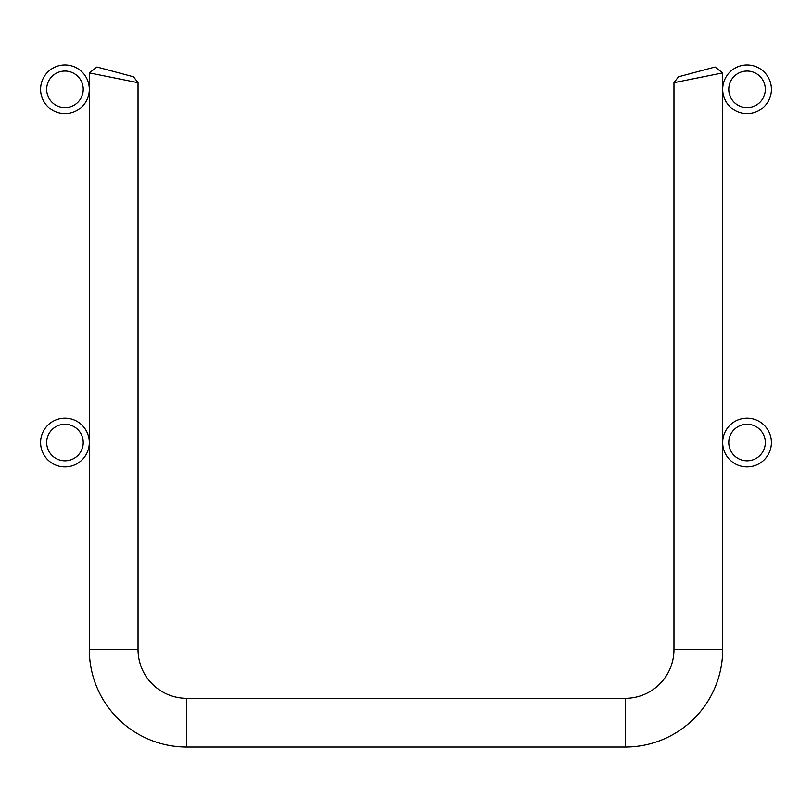 <?xml version="1.0" encoding="UTF-8"?>
<svg xmlns="http://www.w3.org/2000/svg" width="812" height="812" viewBox="0 0 812 812"><rect width="100%" height="100%" fill="white"/><g stroke="black" fill="none" stroke-linecap="round" stroke-linejoin="round"><path stroke-width="1.22" d="M83.23 89.32A18.27 18.27 0 0 0 64.96 71.05A18.27 18.27 0 0 0 46.69 89.32A18.27 18.27 0 0 0 64.96 107.59A18.27 18.27 0 0 0 83.23 89.32M89.32 89.32A24.36 24.36 0 0 0 64.96 64.96A24.36 24.36 0 0 0 40.6 89.32A24.36 24.36 0 0 0 64.96 113.68A24.36 24.36 0 0 0 89.32 89.32M46.69 442.54A18.27 18.27 0 0 0 64.96 460.81A18.27 18.27 0 0 0 83.23 442.54A18.27 18.27 0 0 0 64.96 424.27A18.27 18.27 0 0 0 46.69 442.54M40.6 442.54A24.36 24.36 0 0 0 64.96 466.9A24.36 24.36 0 0 0 89.32 442.54A24.36 24.36 0 0 0 64.96 418.18A24.36 24.36 0 0 0 40.6 442.54M765.31 89.32A18.27 18.27 0 0 0 747.04 71.05A18.27 18.27 0 0 0 728.77 89.32A18.27 18.27 0 0 0 747.04 107.59A18.27 18.27 0 0 0 765.31 89.32M771.4 89.32A24.36 24.36 0 0 0 747.04 64.96A24.36 24.36 0 0 0 722.68 89.32A24.36 24.36 0 0 0 747.04 113.68A24.36 24.36 0 0 0 771.4 89.32M728.77 442.54A18.27 18.27 0 0 0 747.04 460.81A18.27 18.27 0 0 0 765.31 442.54A18.27 18.27 0 0 0 747.04 424.27A18.27 18.27 0 0 0 728.77 442.54M722.68 442.54A24.36 24.36 0 0 0 747.04 466.9A24.36 24.36 0 0 0 771.4 442.54A24.36 24.36 0 0 0 747.04 418.18A24.36 24.36 0 0 0 722.68 442.54M89.32 72.897L138.04 82.692L89.32 72.897L138.04 82.692L89.32 72.897L138.04 82.692L89.32 72.897L138.04 82.692L89.32 72.897L138.04 82.692L89.32 72.897L138.04 82.692L89.32 72.897L138.04 82.692L89.32 72.897L138.04 82.692L89.32 72.897L138.04 82.692L89.32 72.897L138.04 82.692L89.32 72.897L138.04 82.692L89.32 72.897L138.04 82.692L89.32 72.897L138.04 82.692L89.32 72.897L138.04 82.692L89.32 72.897L138.04 82.692L133.523 76.805L96.983 67.01L89.32 72.897L138.04 82.692L89.32 72.897L89.32 649.6A97.44 97.44 0 0 0 186.76 747.04L625.24 747.04A97.44 97.44 0 0 0 722.68 649.6L722.68 72.897L673.96 82.692L678.477 76.805L715.017 67.01L678.477 76.805M109.742 76.998L138.04 82.692L138.04 649.6A48.72 48.72 0 0 0 186.76 698.32L625.24 698.32A48.72 48.72 0 0 0 673.96 649.6L722.68 649.6L722.68 72.897L715.017 67.01L681.38 76.023M695.955 78.267L673.96 82.692L673.96 649.6L673.96 82.692L712.581 74.927M683.014 80.865L710.358 75.374M121.587 73.608L123.414 74.095M138.04 82.692L138.04 649.6L89.32 649.6M700.685 77.313L722.68 72.897M96.983 67.01L133.523 76.805M186.76 698.32L186.76 747.04M625.24 698.32L625.24 747.04"/></g></svg>
